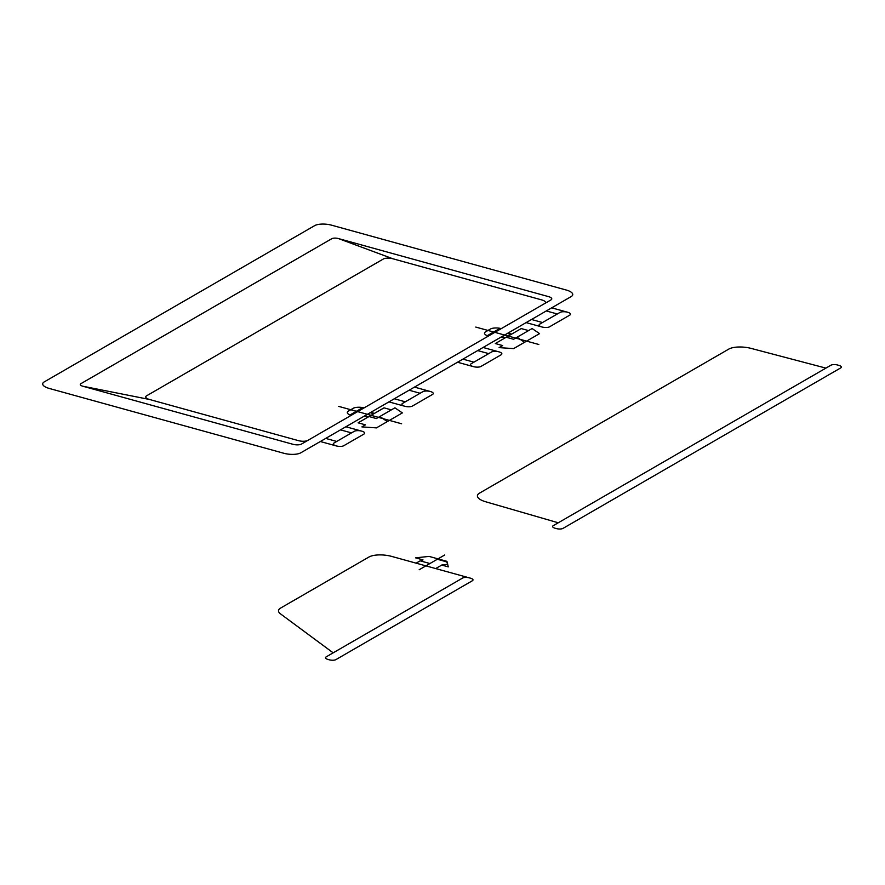 <?xml version="1.0" encoding="UTF-8"?>
<svg xmlns="http://www.w3.org/2000/svg" width="885" height="885" viewBox="0 0 885 885"><rect width="100%" height="100%" fill="white"/><g stroke="black" fill="none" stroke-linecap="round" stroke-linejoin="round"><path stroke-width="1.33" d="M457.534 362.242L473.409 366.633A5.598 2.002 5.1 0 1 471.218 363.724L491.396 352.064A5.598 2.002 5.1 0 1 498.974 351.865L483.088 347.473M559.995 312.427L539.817 324.087A5.598 2.002 5.1 0 0 542.018 326.996A5.598 2.002 5.1 0 0 549.596 326.786L569.763 315.126A5.598 2.002 5.1 0 0 567.573 312.228A5.598 2.002 5.1 0 0 559.995 312.427M473.409 366.633A5.598 2.002 5.1 0 0 480.986 366.423L501.164 354.774A5.598 2.002 5.1 0 0 498.974 351.865M462.91 359.133L473.906 362.175M488.708 353.624L477.712 350.582M542.505 322.538L531.509 319.496M546.31 310.945L557.307 313.987M501.242 336.986L504.915 337.993M501.828 336.643L505.49 337.661M507.393 333.435L511.054 334.441M507.968 333.092L511.641 334.11M528.566 330.592L521.232 328.567L495.312 343.546L502.647 345.57L499.107 347.617L513.643 348.601L539.562 333.623L532.106 328.545L513.543 339.276L506.209 337.24M517.083 337.229L524.539 342.307M542.018 326.996L526.133 322.605M551.687 307.836L567.573 312.228M320.326 441.515L336.212 445.907A5.598 2.002 5.1 0 1 334.01 443.009L354.188 431.349A5.598 2.002 5.1 0 1 361.766 431.139L345.88 426.758M422.787 391.712L402.62 403.361A5.598 2.002 5.1 0 0 404.81 406.27A5.598 2.002 5.1 0 0 412.388 406.071L432.566 394.411A5.598 2.002 5.1 0 0 430.364 391.502A5.598 2.002 5.1 0 0 422.787 391.712M336.212 445.907A5.598 2.002 5.1 0 0 343.789 445.708L363.967 434.048A5.598 2.002 5.1 0 0 361.766 431.139M325.702 438.407L336.698 441.449M351.5 432.898L340.504 429.867M405.308 401.812L394.312 398.77M409.102 390.219L420.098 393.261M364.045 416.26L367.706 417.277M364.631 415.928L368.293 416.935M370.184 412.709L373.857 413.726M370.771 412.377L374.432 413.383M391.369 409.866L384.035 407.841L358.115 422.82L365.439 424.844L361.899 426.891L376.435 427.886L402.365 412.908L394.909 407.819L376.335 418.55L369.001 416.525M379.875 416.503L387.331 421.592M404.81 406.27L388.924 401.878M414.49 387.11L430.364 391.502M49.195 388.426L283.775 453.253A12.6 4.513 5.1 0 0 300.823 452.788L571.19 296.563A12.6 4.513 5.1 0 0 566.245 290.026L331.665 225.199A12.6 4.513 5.1 0 0 314.617 225.664L44.25 381.889A12.6 4.513 5.1 0 0 49.195 388.426M82.803 386.225L292.946 444.292A6.295 2.257 5.1 0 0 301.475 444.071L550.99 299.893A6.295 2.257 5.1 0 0 548.523 296.619L338.38 238.552A4.901 1.759 5.1 0 0 331.742 238.729L80.878 383.681A4.901 1.759 5.1 0 0 82.803 386.225L149.333 399.434L298.389 440.63A7.003 2.511 5.1 0 0 307.858 440.376M544.607 303.577A7.003 2.511 5.1 0 0 541.863 299.949L392.807 258.752A7.003 2.511 5.1 0 0 383.327 259.017L146.589 395.805A7.003 2.511 5.1 0 0 149.333 399.434M392.807 258.752L338.38 238.552M350.017 414.965L362.795 407.587A8.396 3.009 5.1 0 0 353.259 408.306L348.325 411.149A8.396 3.009 5.1 0 0 350.017 414.965L351.245 415.308M362.795 407.587L364.023 407.919M487.226 335.692L500.003 328.313A8.396 3.009 5.1 0 0 490.456 329.021L485.533 331.875A8.396 3.009 5.1 0 0 487.226 335.692L488.443 336.034M500.003 328.313L501.22 328.645M338.568 406.348L401.613 423.771M475.776 327.074L538.821 344.497M825.926 368.116L751.088 348.391A16.793 6.018 5.1 0 0 728.764 349.11L479.482 493.155A16.793 6.018 5.1 0 0 485.666 501.762L558.247 522.781M553.202 525.701A4.901 1.759 5.1 0 0 555.127 528.234L556.355 528.577A4.901 1.759 5.1 0 0 562.982 528.4L840.75 367.894A4.901 1.759 5.1 0 0 838.825 365.361L837.608 365.018A4.901 1.759 5.1 0 0 830.971 365.195L553.202 525.701M444.735 554.983L419.169 569.752M447.246 562.594L446.947 561.344L429.059 556.399L415.618 557.849L423.008 559.895L420.983 561.057M447.489 563.568L448.275 566.876L441.726 565.061M435.674 568.568L442.091 564.862A5.598 2.002 5.1 0 0 446.859 564.188A5.598 2.002 5.1 0 0 444.657 561.278L437.334 559.254L429.933 563.535L420.154 560.836L416.127 563.159M335.88 659.624L472.413 580.726A4.901 1.759 5.1 0 0 470.488 578.182L469.271 577.85A4.901 1.759 5.1 0 0 462.645 578.027L326.111 656.913A4.901 1.759 5.1 0 0 328.036 659.458L329.253 659.801A4.901 1.759 5.1 0 0 335.88 659.624M470.488 578.182L391.69 556.411A16.793 6.018 5.1 0 0 368.956 557.019L280.567 608.095A16.793 6.018 5.1 0 0 280.589 613.936L333.169 652.842"/></g></svg>
